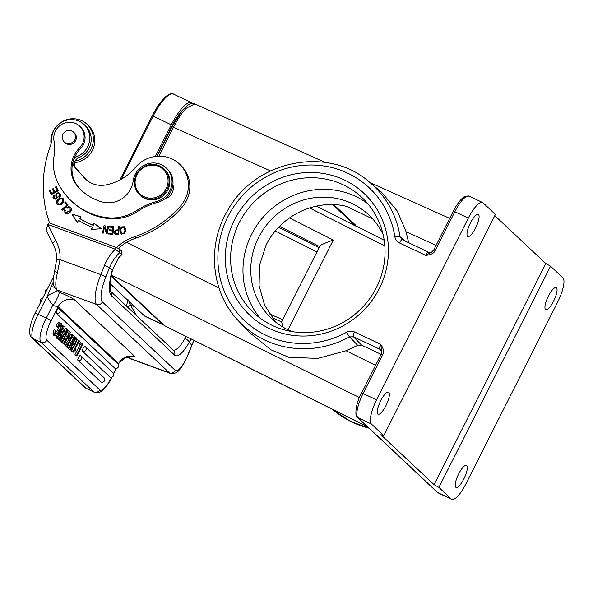 <?xml version="1.0" encoding="UTF-8"?>
<svg xmlns="http://www.w3.org/2000/svg" width="593" height="593" viewBox="0 0 593 593"><rect width="100%" height="100%" fill="white"/><g stroke="black" fill="none" stroke-linecap="round" stroke-linejoin="round"><path stroke-width="0.89" d="M108.727 226.081L107.985 225.955L106.71 232.026L104.917 225.436L104.123 225.303L102.5 233.034L103.241 233.153L104.516 227.089L106.31 233.672L107.103 233.805L108.727 226.081M106.71 232.026L108.267 226.222L108.682 226.289M49.612 223.012A115.472 110.38 133.2 0 1 50.479 145.759A22.208 21.229 -46.8 0 0 51.606 139.222A19.539 18.679 133.2 0 1 77.95 120.735A19.539 18.679 133.2 0 1 84.065 124.5A19.539 18.679 133.2 0 1 89.773 138.28A19.539 18.679 133.2 0 1 77.223 156.426A6.664 6.367 -46.8 0 0 73.569 159.932A28.864 27.597 133.2 0 1 80.492 148.732A15.544 14.862 -46.8 0 0 80.537 126.991L79.581 126.094A15.544 14.862 133.2 0 1 79.544 147.842A28.864 27.597 -46.8 0 0 77.223 185.839A54.007 51.621 -46.8 0 0 81.434 190.309A54.007 51.621 -46.8 0 0 97.971 200.59A54.007 51.621 -46.8 0 0 102.196 201.961A24.424 23.349 -46.8 0 0 133.18 180.895A19.984 19.102 133.2 0 1 160.103 164.172A19.984 19.102 133.2 0 1 166.218 167.975A19.984 19.102 133.2 0 1 171.303 187.091A19.984 19.102 133.2 0 1 156.745 201.45A66.616 63.681 -46.8 0 0 136.709 210.463A44.408 42.451 133.2 0 1 105.969 217.527A68.662 65.63 133.2 0 1 92.426 214.058A68.662 65.63 133.2 0 1 71.397 200.997A68.662 65.63 133.2 0 1 57.224 181.25A44.408 42.451 133.2 0 1 54.059 156.085A44.408 42.451 -46.8 0 0 54.007 140.823A15.544 14.862 133.2 0 1 59.441 125.998A15.544 14.862 133.2 0 1 74.822 123.136A15.544 14.862 133.2 0 1 79.581 126.094M71.397 200.997L72.353 201.887A68.662 65.63 -46.8 0 0 93.375 214.955A68.662 65.63 -46.8 0 0 106.918 218.417A44.408 42.451 -46.8 0 0 137.658 211.36A66.616 63.681 133.2 0 1 157.701 202.346A19.984 19.102 -46.8 0 0 164.743 198.914A11.104 10.615 -46.8 0 0 172.889 184.749A19.984 19.102 -46.8 0 0 167.174 168.864L166.218 167.975M81.908 190.753A54.007 51.621 133.2 0 1 78.172 186.728A28.864 27.597 133.2 0 1 73.043 161.622A6.664 6.367 -46.8 0 0 74.533 166.937L84.347 177.863A24.424 23.349 -46.8 0 0 85.681 179.227A24.424 23.349 -46.8 0 0 93.316 183.934A24.424 23.349 -46.8 0 0 107.17 184.623A49.871 47.677 -46.8 0 0 134.218 168.857A31.088 29.717 133.2 0 1 169.62 157.96A31.088 29.717 133.2 0 1 179.345 163.95A31.088 29.717 133.2 0 1 180.465 206.149A102.144 97.645 133.2 0 1 134.596 236.74A48.856 46.699 -46.8 0 0 116.413 247.526M55.416 187.01L57.143 190.62L54.734 191.858L53.185 188.604L52.354 189.034L53.904 192.28L51.739 193.4L50.079 189.93L49.249 190.353L51.272 194.6L58.344 190.968L56.253 186.587L55.416 187.01L56.409 186.914M64.83 202.584L66.92 205L61.62 209.655L62.183 210.3L68.188 205.03L65.541 201.968L64.83 202.584L65.793 202.257M119.193 226.659L118.4 226.645L118.222 229.832L115.45 230.047L114.323 232.323L115.005 234.102L118.126 234.48A103.642 99.075 133.2 0 1 118.756 234.487L119.193 226.659M81.026 216.749L71.983 214.155L77.253 222.479L78.632 220.388A77.053 73.658 -46.8 0 0 92.249 227.141L91.322 229.454L101.351 228.713L93.872 223.116L93.079 225.095A74.837 71.538 133.2 0 1 79.847 218.543L81.026 216.749M64.667 209.811L64.911 213.31L68.336 213.665C71.486 211.664 72.176 209.492 70.397 207.15L68.677 206.668L66.876 207.394L67.298 208.187L68.84 207.572L70.033 208.024L70.152 210.76L65.556 212.672L65.022 211.449L65.445 210.226L64.667 209.811L65.393 210.315M109.497 226.178L109.371 227.097L113.011 227.408L112.663 230.069L109.386 229.78L109.268 230.699L112.544 230.981L112.233 233.375L108.734 233.071L108.615 233.99L112.892 234.361L113.915 226.556L109.497 226.178L113.886 226.8M60.041 193.689L58.663 192.614L56.357 193.303L55.742 194.793L56.038 198.173L54.363 198.284L54.022 196.016L54.467 195.601L53.978 194.927L52.94 197.743L53.689 198.907L56.001 199.218L57.224 197.484L56.758 194.852C56.861 193.592 57.514 193.177 58.707 193.622L59.478 194.674L58.707 196.898L59.189 197.551L60.227 196.491L60.456 194.578L59.589 193.14M58.707 193.622L59.204 194.059M63.503 202.472A4.032 3.854 -46.8 0 0 63.629 202.257L63.607 199.152A2.972 2.839 -46.8 0 0 62.332 198.106L60.508 197.995L58.574 198.885L56.921 200.582L56.557 203.31L57.632 204.681L61.657 204.296L63.503 202.472M125.308 228.142L124.263 226.756L121.291 226.934L119.994 230.462L120.394 232.634L121.498 234.042L124.597 233.649L125.701 230.677L125.308 228.142M164.743 198.914A19.984 19.102 -46.8 0 0 172.889 184.749M118.407 248.348A48.856 46.699 133.2 0 1 136.027 238.082A102.144 97.645 -46.8 0 0 181.888 207.483A31.088 29.717 -46.8 0 0 180.769 165.291L179.345 163.95M86.408 179.879A24.424 23.349 133.2 0 1 85.77 179.205L75.956 168.271A6.664 6.367 133.2 0 1 78.654 157.76A19.539 18.679 -46.8 0 0 85.488 125.842L84.065 124.5M51.035 143.773A21.763 20.799 133.2 0 1 79.262 119.712A21.763 20.799 133.2 0 1 87.008 124.226A21.763 20.799 133.2 0 1 92.308 145.826A21.763 20.799 133.2 0 1 75.103 161.037M74.525 162.66A21.763 20.799 -46.8 0 0 93.397 148.131A21.763 20.799 -46.8 0 0 88.439 125.56L87.008 124.226M116.591 247.592L49.226 222.872L47.922 224.473C46.417 228.683 45.95 230.929 46.513 231.196L52.821 243.819A4.44 1.253 -30.3 0 1 55.712 240.684L47.922 224.473L115.294 249.193L116.591 247.592L119.282 248.852L121.328 250.787L122.032 254.456L121.276 250.728M115.294 249.193L121.906 254.315A42.192 40.331 133.2 0 0 118.504 257.955L112.188 270.319L109.483 267.784A4.44 0.489 -158 0 0 104.524 265.419A46.632 44.579 -46.8 0 1 115.294 249.193M118.504 257.955L122.025 254.471M55.712 240.684A34.194 32.689 -46.8 0 1 59.997 259.608L57.484 272.498A4.44 1.586 -166.1 0 1 54.793 270.267L56.52 260.164A4.44 0.838 4.3 0 1 59.997 259.608L100.825 274.596L104.524 265.419M118.637 258.096L112.462 270A4.44 1.334 -165 0 1 112.188 270.319A35.528 9.666 110.2 0 0 111.432 295.796L174.564 355.059A35.528 9.666 110.2 0 0 189.123 342.546A4.44 2.231 -150.4 0 0 184.942 338.544L186.12 336.557M136.761 315.772L130.43 305.076L128.851 301.318M128.377 356.793L130.141 358.446L169.457 372.878L96.629 304.513A4.44 4.247 133.2 0 0 102.292 301.889L175.12 370.254A22.208 6.041 -69.8 0 0 188.122 354.251L191.821 345.082L189.123 342.546L191.242 339.107M126.858 306.618C126.287 306.344 126.761 304.105 128.266 299.895M127.51 307.092A4.44 1.208 -23.7 0 1 130.43 305.076L134.411 306.537M53.333 278.843A4.44 0.385 -153.2 0 0 52.547 278.688L35.135 313.186A4.44 0.385 26.8 0 1 38.145 314.297L47.388 295.989L53.266 281.845M118.207 364.347L118.607 363.553L58.136 306.789L52.636 305.454L52.458 304.239C52.532 306.989 54.46 304.231 58.24 295.966C60.234 290.407 58.596 292.72 60.479 292.734C67.847 295.825 72.568 298.235 74.644 299.976A13.32 12.735 -46.8 0 0 58.136 306.789L51.042 320.843A4.44 0.385 26.8 0 0 46.239 318.122L38.145 314.297A22.208 6.234 115.3 0 0 32.934 338.507A4.44 4.247 133.2 0 1 31.889 337.795L84.747 387.422A4.44 4.247 -46.8 0 0 85.792 388.133L93.887 391.958L41.021 342.339L32.934 338.507L85.792 388.133A22.208 6.234 115.3 0 0 86.267 388.452L94.354 392.284A22.208 6.234 -64.7 0 1 93.887 391.958A4.44 4.247 -46.8 0 0 99.735 389.838A17.768 4.989 -64.7 0 0 111.514 377.608L111.736 377.163M57.484 272.498A26.648 7.249 110.2 0 0 57.313 290.081A4.44 4.247 133.2 0 1 55.92 289.228L58.299 291.459A4.44 4.247 -46.8 0 0 59.685 292.312L60.479 292.734M74.644 299.976L135.115 356.741L129.704 356.697M78.387 342.917L79.151 341.405L82.879 344.192L76.905 356.045L74.874 354.859L80.092 344.518L78.387 342.917L79.929 343.644L80.692 342.131M73.421 352.183L73.072 351.849L78.847 340.404L79.299 340.827L75.2 348.966L75.986 349.7L75.37 350.915L74.481 350.841L73.421 352.183L71.879 351.456L71.531 351.123L72.731 348.736M76.586 341.101L77.305 339.678L78.847 340.404M75.207 337.335L74.629 337.254M68.907 348.543L69.173 349.292L70.849 350.115L70.678 347.698L72.509 343.177L75.17 338.803L76.749 338.069L76.801 340.389L74.859 345.104L72.302 349.277L70.715 350.026L69.173 349.292M71.894 334.593L70.523 334.711L69.025 336.891M68.336 338.551L68.151 340.434L66.453 342.45L65.564 345.556L67.38 347.824L68.921 348.551L67.105 346.282L67.995 343.177L69.692 341.168L68.151 340.434M69.329 339.018L68.202 337.966L69.003 336.387L70.122 337.447L69.329 339.018L67.424 337.951M63.466 335.823L63.221 336.209M61.316 339.226L60.916 341.19L61.413 342.213L64.274 344.185L62.458 341.916L63.347 338.811L65.045 336.802L63.503 336.068M67.113 329.019L67.528 329.411L60.449 340.59L60.026 340.204L67.113 329.019L65.571 328.292L64.778 329.545M63.281 331.902L62.183 333.637M58.677 339.181L58.907 339.863L60.449 340.59M62.932 325.809L61.457 325.942M59.078 332.169L59.641 334.319L58.329 336.713M58.025 336.327L56.491 335.601L56.32 337.232L56.765 338.24L58.544 339.129L57.855 337.958L58.981 333.859L59.463 334.319L58.781 336.387L59.085 337.461L59.871 337.439L60.775 336.224L61.183 335.045L60.582 330.894L62.999 326.676L64.474 326.543C65.393 327.403 65.148 329.263 63.747 332.124L61.724 330.938L62.532 328.322M63.747 332.124L61.724 330.938M55.549 330.494L54.007 329.76L52.985 333.058L53.407 335.082L55.179 335.972L54.526 333.785L55.549 330.494L56.031 330.946L55.431 333.118L55.868 334.408M59.663 322.748L58.707 322.651L57.447 323.734L55.868 326.076L57.892 327.262L55.868 326.076M59.196 325.424L57.617 329.916L55.423 333.244M80.24 355.541A2.661 2.661 0 0 1 80.922 356.008A2.661 2.55 133.2 0 0 80.3 355.578A2.661 0.749 115.3 0 0 80.24 355.541A2.661 0.749 115.3 0 0 78.528 357.416A2.661 0.749 115.3 0 0 77.905 360.322L100.921 381.929A2.661 2.55 -46.8 0 0 103.938 377.615L80.922 356.008A2.661 2.55 133.2 0 1 77.905 360.322M84.821 346.453A2.661 2.661 0 0 1 85.511 346.92A2.661 2.55 133.2 0 0 84.881 346.497A2.661 0.749 115.3 0 0 84.829 346.453A2.661 0.749 115.3 0 0 83.116 348.328A2.661 0.749 115.3 0 0 82.486 351.234L109.883 376.955A2.661 2.55 -46.8 0 0 112.907 372.641L85.511 346.92A2.661 2.55 133.2 0 1 82.486 351.234M56.372 313.326A2.661 2.55 133.2 0 0 59.396 309.02A2.661 2.55 133.2 0 0 58.766 308.59A2.661 0.749 115.3 0 0 58.707 308.553A2.661 0.749 115.3 0 0 57.002 310.421A2.661 0.749 115.3 0 0 56.372 313.326L114.753 368.134A2.661 2.55 -46.8 0 0 117.733 363.783M135.115 356.741C128.051 354.822 122.543 357.097 118.607 363.553L125.212 357.668L130.734 356.749M76.905 356.045L74.874 354.859M76.415 355.585L81.634 345.245L80.092 344.518M81.634 345.245L79.929 343.644M74.481 350.841L74.992 350.737M73.072 351.849L71.531 351.123M75.074 337.247L76.749 338.069M71.449 348.573C71.901 348.995 72.887 347.698 74.414 344.666C75.934 341.657 76.467 339.937 76.023 339.515C75.57 339.092 74.555 340.449 72.976 343.577L71.523 346.972L71.523 348.625M73.732 342.131L72.168 345.282M69.692 341.168L70.567 337.617L72.064 335.445L73.436 335.319L74.903 336.705L68.921 348.551M71.62 334.4L73.436 335.319M72.235 336.728L73.658 337.758L71.701 341.627L70.485 340.256L71.923 336.854M71.968 336.824L70.485 340.256M69.203 346.586L68.069 344.874L69.677 342.131L70.938 343.139L69.203 346.586M70.063 342.317L69.677 342.131L70.063 342.317M72.116 337.032L73.658 337.758M68.054 345.074L69.307 342.324M69.396 342.413L70.938 343.139M68.202 337.966L67.565 337.662M69.003 336.387L68.365 336.09M65.045 336.802L65.919 333.259L67.409 331.079L68.781 330.953L70.256 332.339L64.274 344.185M66.965 330.034L68.781 330.953M67.587 332.362L69.003 333.392L67.053 337.261L65.838 335.89L67.276 332.488M67.313 332.458L65.838 335.89M64.555 342.22L63.421 340.508L65.03 337.765L66.29 338.773L64.555 342.22M67.469 332.666L69.003 333.392M63.407 340.708L64.659 337.958M64.748 338.047L66.29 338.773M60.026 340.204L58.485 339.47M63.266 331.665L64.059 329.293L63.718 328.062L62.858 328.04L61.539 330.219L62.183 334.007L61.361 336.49L59.708 338.811L58.307 338.966L56.765 338.24M63.34 327.885L62.858 328.04M58.262 333.518L58.981 333.859M59.085 337.461L59.871 337.439L58.803 336.935M62.673 325.631L64.474 326.543M55.72 334.304L57.15 333.792L59.159 330.649L60.597 326.98L60.316 324.905M60.167 324.86L57.892 327.262M57.41 326.81L58.989 324.46L60.249 323.378L61.205 323.474L61.524 326.172L59.715 330.968L56.958 335.186L54.949 335.816L53.407 335.082M59.456 322.599L61.205 323.474M54.526 287.383L51.072 286.404M367.282 426.567L164.587 325.713L367.578 426.849M357.735 345.341L346.06 350.76L317.737 358.409L288.828 357.282L270.853 349.774L249.193 332.206L238.727 321.139A95.562 91.352 133.2 0 0 349.522 336.913L357.735 345.341L361.641 345.185L353.458 336.765A4.44 1.245 115.3 0 1 354.518 331.939L380.743 344.355L381.714 351.627L381.151 354.184L382.655 354.74C384.22 351.99 383.575 348.528 380.743 344.355A4.44 1.245 -64.7 0 0 379.683 349.181L353.458 336.765L349.522 336.913A4.44 0.423 -118.6 0 1 346.653 332.236C349.284 330.879 351.901 330.783 354.518 331.939M158.917 156.167L173.482 127.295L172.014 126.761L181.866 111.15C187.929 104.331 188.263 105.109 190.553 103.864L194.815 103.864L186.12 108.319C181.814 112.87 177.603 119.2 173.482 127.295L270.556 170.903M405.76 241.447L400.075 236.763A95.562 91.352 133.2 0 0 369.328 182.021L381.484 192.147L397.332 211.115L406.101 231.796L436.114 245.28M494.792 215.652L545.745 263.485L550.549 266.198L562.905 277.806A22.208 6.234 -64.7 0 1 557.694 302.015L465.987 483.71A22.208 6.234 -64.7 0 1 451.733 499.321A22.208 6.234 -64.7 0 1 451.266 498.995L438.902 487.394L434.098 484.681L380.854 434.699L383.76 435.625L371.403 424.025A22.208 6.234 -64.7 0 1 376.614 399.815L468.322 218.12A22.208 6.234 -64.7 0 1 482.576 202.509A22.208 6.234 -64.7 0 1 483.043 202.828L495.407 214.436L383.76 435.625M402.365 239.861A4.44 1.245 115.3 0 0 402.291 239.809A4.44 1.245 115.3 0 0 399.445 242.93L425.663 255.346A4.44 1.245 -64.7 0 1 428.517 252.218L431.519 252.24L425.663 255.346C430.837 254.931 434.046 253.293 435.306 250.431L454.838 211.738L453.326 211.182C458.055 201.679 463.704 196.402 465.12 196.313L469.093 196.127A22.208 6.234 115.3 0 0 454.838 211.738L468.322 218.12M234.116 220.626A83.494 79.81 -46.8 0 0 270.03 328.811A83.494 79.81 -46.8 0 0 379.639 287.894A83.494 79.81 -46.8 0 0 343.725 179.701A83.494 79.81 -46.8 0 0 234.116 220.626M381.077 354.34L361.641 345.185M388.8 392.329A12.216 3.425 115.3 0 0 388.541 392.151A12.216 3.425 115.3 0 0 380.454 401.231A12.216 3.425 115.3 0 0 377.83 414.055A12.216 3.425 115.3 0 0 378.089 414.233A12.216 3.425 115.3 0 0 386.176 405.152A12.216 3.425 115.3 0 0 388.8 392.329M467.551 236.31A12.216 3.425 115.3 0 0 467.803 236.488A12.216 3.425 115.3 0 0 475.89 227.408A12.216 3.425 115.3 0 0 478.514 214.584A12.216 3.425 115.3 0 0 478.255 214.407A12.216 3.425 115.3 0 0 470.167 223.487A12.216 3.425 115.3 0 0 467.551 236.31M550.549 266.198L438.902 487.394M545.508 309.494A12.216 3.425 115.3 0 0 545.768 309.672A12.216 3.425 115.3 0 0 553.855 300.599A12.216 3.425 115.3 0 0 556.471 287.775A12.216 3.425 115.3 0 0 556.219 287.598A12.216 3.425 115.3 0 0 548.132 296.67A12.216 3.425 115.3 0 0 545.508 309.494M466.758 465.52A12.216 3.425 115.3 0 0 466.506 465.342A12.216 3.425 115.3 0 0 458.419 474.422A12.216 3.425 115.3 0 0 455.795 487.246A12.216 3.425 115.3 0 0 456.054 487.424A12.216 3.425 115.3 0 0 464.134 478.343A12.216 3.425 115.3 0 0 466.758 465.52M545.745 263.485L434.098 484.681M408.681 242.834L406.101 231.796M238.942 223.309A79.054 75.57 -46.8 0 0 253.722 312.785A79.054 75.57 -46.8 0 0 272.943 325.742A79.054 75.57 -46.8 0 0 376.718 286.997A79.054 75.57 -46.8 0 0 361.938 197.513A79.054 75.57 -46.8 0 0 342.717 184.564A79.054 75.57 -46.8 0 0 238.942 223.309M260.245 318.226A79.054 75.57 133.2 0 1 251.299 234.91A79.054 75.57 133.2 0 1 367.771 203.681M383.122 234.583A71.056 67.928 -46.8 0 0 368.824 214.948A71.056 67.928 -46.8 0 0 258.266 238.127A71.056 67.928 -46.8 0 0 271.557 318.56A71.056 67.928 -46.8 0 0 292.053 331.591M275.693 322.132L264.626 305.239L259.089 285.685L259.549 265.145L265.983 245.369C280.037 215.696 315.706 198.507 346.764 206.446L372.76 218.973M316.358 206.127L355.533 225.992L355.852 225.407L333.763 204.659M163.809 325.097A31.533 8.851 -64.7 0 1 163.268 324.92A31.533 8.851 -64.7 0 1 162.608 324.46L111.039 276.049M155.351 156.433L171.31 124.812A31.533 8.851 -64.7 0 1 191.554 102.648A31.533 8.851 -64.7 0 1 192.221 103.1L192.584 103.449M183.912 108.816A27.315 7.665 115.3 0 0 172.215 125.657L156.76 156.278M287.99 329.812L333.296 240.046C323.289 243.604 318.782 245.799 319.775 246.651M282.957 327.121L281.623 321.91L319.79 246.31M355.533 225.992L332.792 204.629M64.2 141.949L65.104 142.794A6.775 6.471 -46.8 0 0 75.867 140.081A6.775 6.471 -46.8 0 0 74.377 132.921L73.473 132.076A6.775 6.471 133.2 0 1 68.855 143.639A6.775 6.471 133.2 0 1 62.71 134.789A6.775 6.471 133.2 0 1 73.473 132.076M139.622 194.778L140.385 195.497A17.768 16.982 -46.8 0 0 168.59 188.433A17.768 16.982 -46.8 0 0 164.698 169.591L163.942 168.879A17.768 16.982 133.2 0 1 167.826 187.722A17.768 16.982 133.2 0 1 145.181 198.203A17.768 16.982 133.2 0 1 139.622 194.778A17.768 16.982 133.2 0 1 135.73 175.936A17.768 16.982 133.2 0 1 158.383 165.454A17.768 16.982 133.2 0 1 163.942 168.879M166.833 187.247A16.878 16.13 133.2 0 1 145.322 197.21A16.878 16.13 133.2 0 1 136.346 176.054A16.878 16.13 133.2 0 1 157.864 166.092A16.878 16.13 133.2 0 1 166.833 187.247M57.143 190.62L55.705 187.277M51.398 194.541L49.249 190.353M49.53 190.627L50.242 190.257M53.904 192.28L54.193 192.555L51.739 193.4M54.193 192.555L52.354 189.034M52.636 189.3L53.34 188.937M57.425 190.887L54.734 191.858M66.92 205L65.119 202.858M62.213 210.278L61.62 209.655M61.909 209.922L67.202 205.267M118.4 226.645L119.178 226.919M114.894 233.894L114.612 232.589L115.257 230.684L118.511 230.099L118.689 226.919M117.933 233.82A64.726 61.872 133.2 0 1 118.303 233.82L118.17 230.751L118.014 233.553A64.726 61.872 -46.8 0 0 117.651 233.553L115.502 233.294L116.487 233.79L117.651 233.553M116.043 233.724L115.301 231.426L116.428 230.751L118.17 230.751M71.983 214.155L80.922 216.912M93.079 225.095L93.36 225.362A74.837 71.538 -46.8 0 1 80.137 218.81L79.847 218.543M93.36 225.362L93.872 223.116M94.161 223.383L101.284 228.713M91.722 229.424L92.249 227.141M77.312 222.39L72.264 214.421M65.06 213.436L64.956 210.078M65.556 212.672L70.441 211.026L70.033 208.024M67.402 208.113L66.876 207.394M67.157 207.661L68.958 206.935L70.686 207.417M106.532 233.709L104.516 227.089M102.834 233.086L104.123 225.303M104.405 225.577L104.976 225.674M109.69 227.119L109.779 226.444M108.927 234.013L108.734 233.071M109.016 233.338L112.233 233.375M112.514 233.642L112.544 230.981M109.586 230.721L109.386 229.78M109.668 230.047L112.663 230.069M112.952 230.336L113.011 227.408M59.248 197.513L58.707 196.898M58.989 197.165L59.76 194.941L58.989 193.889M53.83 199.033L53.222 198.01L54.267 195.201M54.363 198.284L56.32 198.44L56.024 195.06L56.639 193.57L58.944 192.881L59.73 193.281M57.914 204.956L56.846 203.577L57.21 200.849L59.626 198.685L62.613 198.373A2.972 2.839 133.2 0 1 63.325 198.788M58.648 204.311L57.276 202.28L59.9 199.122L61.954 198.937L63.08 201.316L59.841 204.177L58.166 203.985L60.13 204.444L63.369 201.583L62.235 199.204M61.954 198.937L62.858 199.582M121.787 234.309L120.683 232.901L120.275 230.729L121.58 227.201L124.545 227.023M121.676 233.005L122.84 233.775L124.634 232.938L125.175 230.662L124.041 227.705L124.893 230.395L124.345 232.671L122.558 233.509L121.395 232.738L120.816 229.988L121.328 228.142L123.033 227.223L124.486 228.135M121.958 233.331L121.395 232.738M79.544 147.842L80.492 148.732M77.223 185.839L78.172 186.728M73.043 161.622A6.664 6.367 133.2 0 1 73.569 159.932M157.701 202.346L156.745 201.45M75.956 168.271L74.533 166.937M78.654 157.76L77.223 156.426M84.347 177.863L85.77 179.205M180.465 206.149L181.888 207.483M134.596 236.74L136.027 238.082M119.282 248.852L119.912 252.44A42.192 40.331 -46.8 0 0 109.483 267.784L105.791 276.961A22.208 6.041 -69.8 0 0 102.292 301.889M52.888 243.901A4.44 1.253 -30.3 0 1 52.821 243.819C55.69 248.801 56.928 254.249 56.52 260.164M174.564 355.059A4.44 4.247 -46.8 0 0 173.586 350.352L110.528 291.148A4.44 4.247 133.2 0 1 111.432 295.796M105.791 276.961A4.44 0.489 22 0 0 100.825 274.596A26.648 7.249 -69.8 0 0 96.629 304.513L57.313 290.081L59.685 292.312M173.334 350.107A31.088 8.458 110.2 0 0 184.942 338.544M57.343 290.563L47.388 295.989A17.768 16.982 -46.8 0 0 48.166 298.294A17.768 16.982 -46.8 0 0 52.458 304.239M52.636 305.454L46.239 318.122A22.208 6.234 -64.7 0 0 41.021 342.339A4.44 4.247 133.2 0 0 46.869 340.212A17.768 4.989 -64.7 0 1 51.042 320.843M188.122 354.251A4.44 0.489 22 0 1 188.233 354.436C184.03 364.48 180.576 368.713 179.116 370.136C177.344 372.775 174.364 373.842 170.176 373.331A26.648 7.249 -69.8 0 1 169.457 372.878A4.44 4.247 -46.8 0 0 175.12 370.254M130.141 358.446A26.648 7.249 110.2 0 0 130.86 358.906L128.748 357.594A4.44 4.247 -46.8 0 0 130.141 358.446M194.163 340.56L191.932 345.267A4.44 0.489 -158 0 0 191.821 345.082A42.192 40.331 133.2 0 1 194 340.478M113.545 373.575L116.146 368.416M46.869 340.212L99.735 389.838M111.514 377.608A4.44 0.385 26.8 0 1 111.625 377.785L111.973 377.096M70.678 347.698L69.611 347.194M72.509 343.177L71.805 342.843M75.17 338.803L74.103 338.299M74.414 344.666L72.872 343.94M67.602 347.313L66.06 346.579M67.105 346.282L65.564 345.556M67.32 344.896L65.779 344.17M67.995 343.177L66.453 342.45M70.567 337.617L70.056 337.38M72.064 335.445L70.523 334.711M62.947 342.947L61.413 342.213M62.458 341.916L60.916 341.19M62.665 340.53L61.131 339.804M63.347 338.811L61.983 338.166M65.919 333.259L65.282 332.955M67.409 331.079L66.69 330.731M64.059 329.293L62.517 328.559M57.855 337.958L56.32 337.232M60.775 336.224L59.233 335.49M61.123 335.371L59.582 334.637M61.183 335.045L59.641 334.319M60.82 333.466L59.285 332.74M60.456 331.687L59.567 331.265M60.582 330.894L59.908 330.575M61.309 329.026L60.723 328.752M62.999 326.676L61.553 325.994M52.985 333.058L54.526 333.785M57.15 333.792L55.609 333.058M59.159 330.649L57.617 329.916M60.597 326.98L59.055 326.254M58.989 324.46L57.447 323.734M60.249 323.378L58.707 322.651M111.254 275.004L359.462 397.547M111.143 275.537L164.587 325.713A2.224 2.12 -46.8 0 1 164.098 325.372L111.121 275.641M375.532 365.31L346.06 350.76M218.995 288.02L126.568 242.389M332.769 409.533L333.8 410.393A95.562 91.352 -46.8 0 0 352.42 422.268A95.562 91.352 -46.8 0 0 369.009 428.19M371.403 424.025L357.913 417.642L437.775 492.613A22.208 6.234 115.3 0 0 438.249 492.939L451.733 499.321M438.249 492.939L437.256 492.257A2.224 2.12 -46.8 0 0 437.775 492.613L451.266 498.995M382.655 354.74L363.131 393.433A22.208 6.234 115.3 0 0 357.913 417.642A2.224 2.12 133.2 0 1 357.394 417.287C355.214 418.095 354.54 405.345 361.619 392.877L376.614 399.815M346.653 332.236A91.122 87.104 133.2 0 1 218.906 271.779A91.122 87.104 133.2 0 1 267.109 176.277A91.122 87.104 133.2 0 1 394.849 236.74A4.44 1.045 -8.8 0 1 400.075 236.763L402.217 239.787M399.445 242.93C396.895 241.647 395.361 239.579 394.856 236.74M381.61 351.197L379.683 349.181A4.44 4.24 -43.6 0 1 380.884 350.048L381.714 351.642M361.678 392.966L381.151 354.184M428.591 252.27A4.44 1.245 -64.7 0 0 428.517 252.218L401.52 239.32M433.854 249.964L435.306 250.431M384.197 240.239L355.622 225.837M309.487 207.943L384.835 245.932M333.296 240.046L289.436 217.935M275.33 230.996L316.936 251.966M282.75 319.701L269.333 313.83M191.554 102.648L173.371 94.042A31.533 8.851 115.3 0 0 153.135 116.206L152.231 115.872L119.868 179.983L152.231 115.872A30.517 8.561 115.3 0 1 170.406 94.198M171.31 124.812L153.135 116.206L121.35 179.175M109.95 283.491L144.425 315.854A31.533 8.851 115.3 0 0 145.092 316.314L144.114 315.639A1.334 1.275 -46.8 0 0 144.425 315.854L162.608 324.46M319.093 247.689L278.621 227.289M279.525 226.356L319.649 246.584M137.658 211.36L136.709 210.463M106.918 218.417L105.969 217.527M112.462 270L109.935 283.699L110.461 291.089M53.489 277.198L52.547 278.688M170.176 373.331L130.86 358.906M191.932 345.267L188.233 354.436M35.135 313.186C31.889 319.686 30.058 325.475 29.65 330.568C29.316 333.281 30.065 335.697 31.889 337.795M128.748 357.594L127.962 356.853M84.747 387.422L86.267 388.452M94.354 392.284C94.85 393.226 100.165 392.603 99.98 392.129C104.153 389.794 108.03 385.013 111.625 377.785M113.626 373.805L116.361 368.394M118.311 364.532L118.689 363.791M100.98 381.966A2.661 2.661 0 0 0 103.938 377.615M109.942 376.992A2.661 2.661 0 0 0 112.907 372.641M117.77 363.82L59.396 309.02A2.661 2.661 0 0 0 58.707 308.553M114.805 368.171A2.661 2.661 0 0 0 117.725 363.783M42.755 298.086A2.661 2.661 0 0 0 40.806 301.948M47.344 288.999A2.661 2.661 0 0 0 45.394 292.86M55.92 289.228C51.183 282.661 53.578 278.554 54.793 270.267M194.793 103.857L325.127 162.408M369.958 182.548L449.702 218.372M333.8 410.393L350.381 421.282L369.061 428.242M437.256 492.257L357.394 417.287M469.093 196.127L482.576 202.509M369.328 182.021C328.085 145.255 254.671 160.229 227.527 210.723C206.512 245.776 211.249 292.994 238.727 321.139M431.519 252.24L433.802 249.875L453.326 211.182M173.371 94.042C172.289 92.597 169.516 93.657 165.062 97.222C160.718 101.41 156.433 107.629 152.231 115.872M144.114 315.639L109.942 283.565M163.268 324.92L145.092 316.314M165.239 326.172L164.098 325.372M157.13 156.248L172.014 126.761M281.653 321.903L272.039 317.7"/></g></svg>
